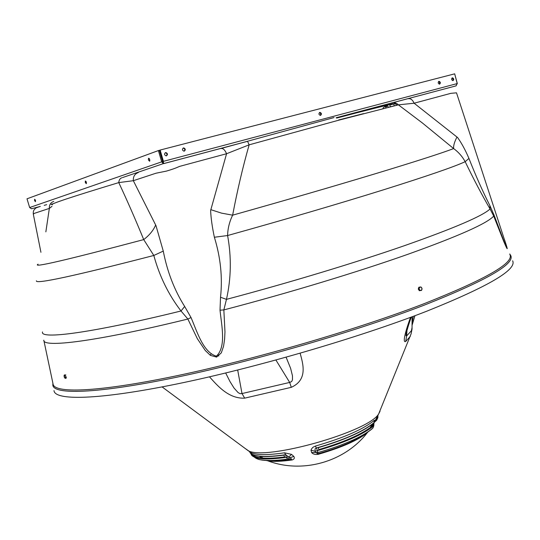 <?xml version="1.0" encoding="UTF-8"?>
<svg xmlns="http://www.w3.org/2000/svg" width="540" height="540" viewBox="0 0 540 540"><rect width="100%" height="100%" fill="white"/><g stroke="black" fill="none" stroke-linecap="round" stroke-linejoin="round"><path stroke-width="0.81" d="M35.451 200.326L34.594 199.26L34.58 200.637L35.438 201.704L35.451 200.326M35.242 199.8L35.579 200.954M86.346 182.149L85.34 180.988L85.28 182.527L86.285 183.688L86.346 182.149M85.995 181.359L86.488 183.094M149.749 159.496L148.534 158.227L148.406 159.982L149.621 161.244L149.749 159.496M149.229 158.463L149.857 160.772M166.469 155.804C167.92 154.561 167.744 153.488 165.942 152.591L165.55 152.631C164.093 153.866 164.268 154.933 166.064 155.844L166.469 155.804M165.213 152.773L165.476 152.759C167.123 153.448 167.407 154.467 166.327 155.831M453.04 80.609C454.12 79.495 453.938 78.57 452.493 77.841L452.324 77.868C451.238 78.975 451.42 79.9 452.864 80.636L453.04 80.609M451.994 78.037L453.107 79.097L452.763 80.636M439.641 84.125C440.735 83.005 440.559 82.073 439.094 81.338L438.912 81.358C437.812 82.478 437.994 83.41 439.459 84.152L439.641 84.125M439.371 84.152L439.722 82.6L438.588 81.527M320.584 115.364C321.833 114.183 321.651 113.191 320.031 112.388L319.775 112.421C318.526 113.603 318.708 114.595 320.328 115.398L320.584 115.364M320.362 115.398L320.821 113.697L319.451 112.577M184.309 151.119C185.74 149.884 185.564 148.824 183.782 147.933L183.404 147.974C181.973 149.202 182.149 150.269 183.931 151.16L184.309 151.119M184.16 151.146C185.22 149.789 184.93 148.777 183.303 148.108L183.074 148.115M31.894 208.582L31.421 208.744L29.653 207.536L27 198.808L158.402 150.566L161.676 161.852L163.316 163.62L163.816 163.586L159.678 150.221L160.144 150.053L454.68 73.838L457.211 83.579L455.956 85.921L457.211 83.619M31.867 208.69L40.048 206.482M29.653 207.536L161.676 161.852L162.621 161.602L163.816 163.586L247.651 141.305M162.621 161.602L159.347 150.322L158.402 150.566M163.505 162.533L162.952 161.507M455.949 85.894L336.191 117.761M457.211 83.579L163.418 161.345L160.144 150.053M454.694 73.886L457.319 83.585M338.661 119.954L363.535 113.636M389.873 105.05L393.728 103.943L394.153 105.543M385.675 107.21L387.558 105.934L388.395 107.21M385.87 107.919L385.391 106.137L383.252 107.757L382.84 108.682M389.252 107.075L396.792 105.233M509.922 254.549C514.235 262.933 485.588 279.329 423.974 303.737C356.008 329.906 252.065 360.173 174.265 376.279C96.235 392.459 53.588 393.485 53.021 383.839L43.902 340.659M392.533 102.728L391.811 102.897C394.281 102.263 396.482 102.911 398.405 104.848L422.483 123.046L453.647 148.581C458.453 152.064 462.294 156.438 465.17 161.69C473.627 179.172 481.923 194.933 490.064 208.98L493.709 216.068L503.793 241.556C508.046 251.559 508.309 251.006 504.583 239.902M121.831 177.788C120.042 178.328 119.023 179.935 118.766 182.601C126.947 199.989 135.27 218.984 143.721 239.598L153.819 255.474C159.503 276.305 168.568 294.806 181.022 310.986L187.866 319.039L197.343 338.695L205.328 350.561L210.425 355.374L216.594 357.102L221.312 352.85L223.56 346.262L224.606 339.147L224.971 331.877L223.85 309.913L226.463 299.363C231.167 278.384 231.545 257.101 227.597 235.535C227.765 228.528 229.446 221.738 232.639 215.17C237.323 190.472 242.825 167.022 249.149 144.828L338.81 120.177L398.405 104.848L414.119 103.221L450.86 93.332L456.502 92.833L506.979 247.442L507.222 248.677L506.662 247.739L504.495 242.642L494.033 215.048L489.827 205.484C482.699 191.403 475.74 175.716 468.95 158.436C465.365 150.053 461.579 143.08 457.576 137.511L414.119 103.221C412.56 99.758 410.576 98.26 408.173 98.739M512.636 260.807C517.111 269.615 488.484 286.423 426.742 311.209C358.594 337.784 254.185 368.226 175.986 384.149C97.558 400.147 54.648 400.694 53.993 390.589M51.165 204.282L53.44 203.661M396.124 103.201C384.73 105.658 364.939 110.612 336.744 118.058M336.569 117.956L392.452 103.748L395.213 103.876L397.346 105.104M138.321 172.544C134.77 173.812 133.103 176.526 133.333 180.697L156.019 173.212L166.442 171.099C172.037 169.412 174.683 168.554 179.719 166.354L226.571 153.731L210.62 210.519C210.965 218.194 212.22 227.104 214.373 237.249C220.603 257.486 222.656 277.493 220.529 297.257L220.01 310.196C221.623 325.654 226.402 346.896 216.365 356.177C203.074 352.215 197.181 331.83 191.025 317.547L184.667 306.464C174.413 290.23 167.285 271.775 163.269 251.093L155.986 225.659L133.333 180.697L118.766 182.601C70.294 197.282 48.161 204.674 52.373 204.775M40.939 252.308L33.345 214.333L34.074 213.449L49.349 208.406L45.853 231.869M226.571 153.731L249.149 144.828L247.516 141.257L220.968 148.52C223.054 148.149 224.917 149.884 226.571 153.731M210.823 209.669L221.542 213.131L232.639 215.17C285.653 200.259 333.086 186.489 374.956 173.853C415.294 161.629 441.524 153.205 453.647 148.581C453.31 145.874 454.417 142.013 456.968 137.005M214.373 237.249L227.597 235.535C285.559 219.382 337.439 204.174 383.231 189.898C427.025 176.141 454.343 166.739 465.17 161.69L468.95 158.436M220.529 297.257L226.463 299.363C288.9 282.825 356.204 262.454 404.723 245.579C454.14 228.191 482.591 215.987 490.064 208.98L489.827 205.484M220.01 310.196L223.85 309.913C287.948 293.18 357.899 271.964 407.835 254.313C458.703 236.101 487.33 223.351 493.709 216.068L494.033 215.048M191.025 317.547L187.866 319.039C95.783 341.651 42.626 348.023 43.801 340.187M184.667 306.464L181.022 310.986C90.315 333.315 39.71 339.606 42.518 331.938M163.269 251.093L153.819 255.474C74.291 276.001 35.147 284.445 36.41 280.814M155.662 224.971C153.515 230.222 149.533 235.096 143.721 239.598C66.717 259.99 31.502 268.191 38.084 264.182M53.791 201.407C50.639 202.527 49.16 204.863 49.349 208.406L51.995 206.334M64.172 375.266L65.09 375.314L65.522 378.398L66.46 377.879M65.522 378.398L64.321 377.365L64.044 375.793L64.436 375.151M65.671 377.048L66.427 376.853M65.09 375.314L65.84 375.125M64.355 374.942L65.759 374.915M65.36 377.892L64.996 378.304M65.205 376.38L65.387 377.669M64.557 375.219L65.104 376.09M419.884 290.615L421.511 290.432L419.884 290.615L418.797 288.968L418.284 289.096L419.364 290.736M418.797 288.968L419.344 287.152L420.971 286.969L422.05 288.61L421.511 290.432M419.344 287.152L418.824 287.273L418.284 289.096M421.889 289.636L420.991 290.473M421.754 287.894L421.976 289.332M420.451 287.01L421.571 287.618M419.269 287.867L420.174 287.037M419.405 289.615L419.182 288.178M420.714 290.5L419.587 289.892M315.401 446.074L317.52 450.603L318.019 454.376C315.029 454.7 312.896 454.1 311.627 452.561L310.986 450.158L311.594 448.835L313.031 447.228L315.401 446.074C343.568 437.933 363.184 429.368 374.227 420.383C375.003 419.931 374.969 420.64 374.139 422.51L373.99 422.847M368.165 431.777L367.362 432.621C357.932 440.35 341.483 447.599 318.019 454.376M380.032 411.298L378.736 413.768C369.313 431.588 265.559 460.951 248.191 450.711L251.795 453.06C257.992 455.173 268.9 455.092 284.506 452.804L291.546 454.376L293.821 456.415C294.827 458.001 294.3 459.175 292.241 459.932C281.644 461.477 273.483 461.768 267.759 460.802L266.22 460.492M410.312 336.346L405.648 341.53C401.855 343.319 406.789 327.449 410.542 317.345M300.132 353.248C302.94 363.609 308.124 379.714 291.29 387.329L289.683 382.435L275.92 360.038M291.29 387.329L244.681 398.149C228.191 398.912 216.911 384.925 209.48 376.839M266.348 460.431C271.228 461.241 277.945 461.147 286.497 460.154L291.33 459.506L287.8 459.061L286.207 457.38L285.687 454.7C265.889 457.488 254.036 456.854 250.142 452.783L249.46 451.568M249.527 451.609L250.243 452.952C253.949 456.874 265.147 457.61 283.858 455.152L284.877 457.394C266.362 459.796 255.265 459.041 251.579 455.126L250.79 453.506M250.587 452.804L250.081 451.973M251.12 452.635L251.492 452.999M284.675 456.948C266.686 459.243 255.899 458.474 252.308 454.646L252.119 454.397M371.425 429.28L372.978 427.943L373.754 422.834C362.9 431.696 343.656 440.127 316.015 448.112L315.016 448.976L315.171 451.305L317.52 450.603C344.183 442.834 362.86 434.626 373.558 425.972L373.808 425.79M373.025 426.229C362.387 434.565 344.338 442.503 318.877 450.029L318.222 447.687C343.96 440.08 362.212 432.088 372.964 423.704L373.025 426.229L372.202 426.121L372.161 424.352M372.202 426.121C361.685 434.356 343.872 442.179 318.755 449.604M406.964 330.494L406.661 335.927L411.406 330.743L412.047 327.571M237.688 370.049L242.008 393.559L289.683 382.435L291.695 381.524L292.478 379.728L292.471 375.827L290.621 368.348L286.106 357.224M374.146 422.003L374.409 421.612M218.437 354.983L218.808 356.029M225.679 373.005L230.026 381.632L234.036 388.051L238.1 392.58L240.003 393.66L242.008 393.559L244.681 398.149M412.061 323.744L413.309 316.319M411.318 317.054C408.618 324.203 406.067 333.578 406.208 333.639L405.938 335.725L406.249 333.43L406.148 334.996L406.661 335.927L405.648 341.53M210.215 354.834L210.992 354.254M377.744 415.928L377.237 418.439L374.612 421.909M377.237 418.439L377.879 417.528M310.986 450.158L315.171 451.305L315.428 452.264L317.81 453.789C330.244 450.326 341.321 446.357 351.054 441.889C358.553 438.392 364.183 435.078 367.943 431.926M373.957 423.346L374.227 420.383M292.241 459.932L291.33 459.506C291.681 458.966 291.154 458.399 289.744 457.819L285.687 454.7L284.506 452.804M251.296 454.741L251.681 455.288C255.488 459.304 266.996 459.999 286.207 457.38L288.832 457.009L291.546 454.376M372.62 428.267L372.337 428.612C368.294 432.108 362.05 435.82 353.606 439.749L351.054 441.889C358.783 438.264 364.217 435.173 367.362 432.621C344.716 462.011 302.447 473.971 267.759 460.802C271.775 461.336 278.019 461.113 286.497 460.154L283.21 459.668L287.8 459.061L289.744 457.819L293.821 456.415M311.627 452.561L318.094 452.513C331.385 448.774 343.217 444.514 353.606 439.749C362.158 435.78 368.618 431.845 372.978 427.943L373.808 425.831L373.977 422.982L378.736 413.768L411.068 333.909L412.047 329.069L412.074 316.778M367.97 431.906L367.443 432.547M371.466 425.581L370.008 427.822M371.918 426.357L371.554 425.432M387.558 105.934L385.391 106.137M52.954 383.515L52.832 385.088C53.413 394.828 96.167 393.883 174.4 377.703C252.396 361.604 356.603 331.25 424.703 304.965C486.412 280.463 515.093 263.979 510.739 255.508L509.814 254.239M333.997 117.572L247.516 141.257M250.243 452.952L251.795 453.06L244.978 448.328M251.579 455.126L258.424 459.284C259.281 459.952 270.857 461.369 283.21 459.668C267.577 461.389 258.005 460.566 254.489 457.184M376.427 419.945L376.603 420.309M262.69 458.082L261.286 456.455M362.306 435.355L351.979 441.113M259.565 456.3L261.38 457.954M254.597 456.3L253.827 455.132M165.476 152.759L165.942 152.591M452.075 77.976L452.493 77.841M438.656 81.479L439.094 81.338M319.484 112.577L320.031 112.388M183.303 148.108L183.782 147.933M122.553 177.566L163.316 163.62M163.877 163.539L244.303 142.155M336.15 117.74L392.708 102.701M393.221 102.566L456.185 85.833M390.285 106.664L389.853 105.05M52.907 383.265L52.832 385.088M53.17 203.789L51.124 204.343M33.352 214.333C33.068 212.22 33.419 210.607 34.391 209.5C35.977 208.204 33.912 208.427 40.325 206.401M44.199 205.342L46.676 204.674M509.726 253.996L510.739 255.508M248.191 450.711L162.095 386.91M414.95 315.704L412.054 325.343M377.919 415.55L377.879 417.656L376.637 420.275L374.409 422.253M374.416 421.565L374.173 421.929M269.588 460.519L271.134 461.038"/></g></svg>
